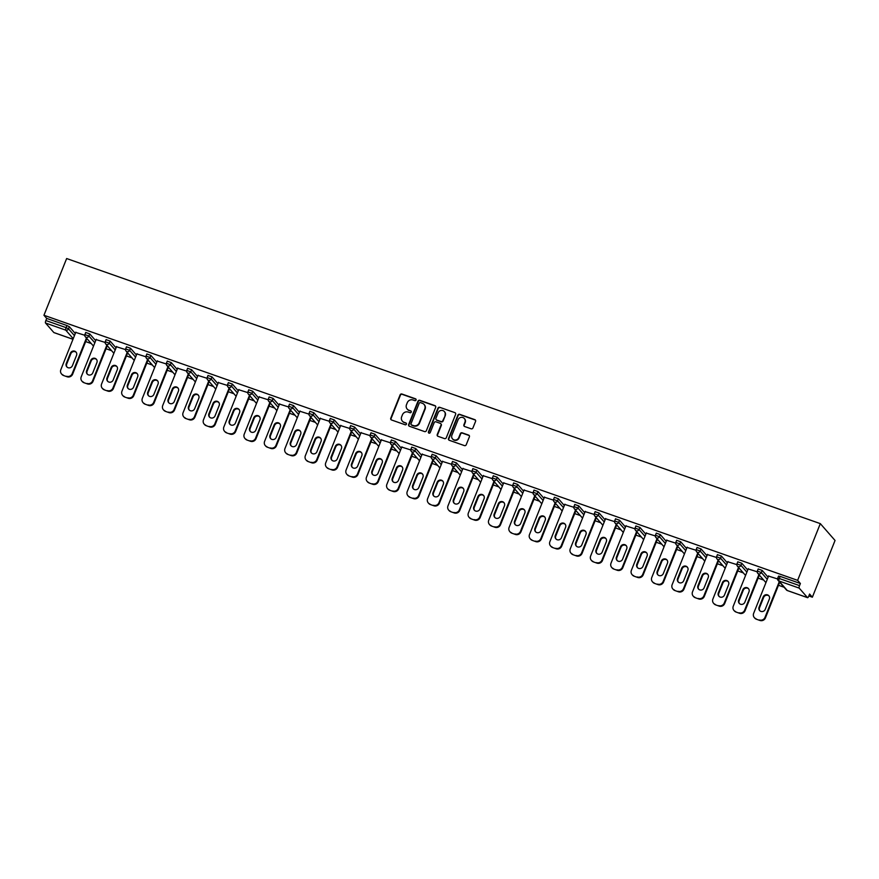 <?xml version="1.0" encoding="UTF-8"?>
<svg xmlns="http://www.w3.org/2000/svg" width="879" height="879" viewBox="0 0 879 879"><rect width="100%" height="100%" fill="white"/><g stroke="black" fill="none" stroke-linecap="round" stroke-linejoin="round"><path stroke-width="1.32" d="M416.064 400.033A0.989 0.945 -41.2 0 0 415.525 398.802L401.912 394.012A1.417 1.34 -41.2 0 0 400.11 394.858L390.759 418.217A1.417 1.34 -41.2 0 0 391.529 419.975L405.153 424.766A0.989 0.945 -41.2 0 0 406.252 423.206A0.989 0.945 -41.2 0 0 405.878 422.942L404.109 422.327A4.527 4.296 -41.2 0 1 401.67 416.734L402.45 414.778A4.527 4.296 -41.2 0 1 408.208 412.075L409.977 412.69A0.989 0.945 -41.2 0 0 411.086 411.13A0.989 0.945 -41.2 0 0 410.702 410.878L408.944 410.251A4.527 4.296 -41.2 0 1 406.494 404.659L407.274 402.714A4.527 4.296 -41.2 0 1 413.042 400L414.8 400.626A0.989 0.945 -41.2 0 0 416.064 400.033M416.042 399.253A0.989 0.945 -41.2 0 0 415.822 399.143L402.197 394.352A1.417 1.34 -41.2 0 0 400.406 395.198L391.056 418.558A1.417 1.34 -41.2 0 0 391.144 419.755M406.384 423.392A0.989 0.945 -41.2 0 0 406.175 423.282L404.109 422.327M411.207 411.317A0.989 0.945 -41.2 0 0 410.998 411.207L408.944 410.251M471.133 428.798A1.417 1.34 -41.2 0 0 472.935 427.952L475.561 421.404A1.417 1.34 -41.2 0 0 474.792 419.646L459.673 414.328A1.417 1.34 -41.2 0 0 457.871 415.174L448.521 438.533A1.417 1.34 -41.2 0 0 449.29 440.291L464.42 445.609A1.417 1.34 -41.2 0 0 466.222 444.763L469.386 436.841A1.417 1.34 -41.2 0 0 468.617 435.094L462.145 432.82A1.417 1.34 -41.2 0 0 460.343 433.666L458.772 437.588A3.78 3.593 -41.2 0 1 452.498 438.874A3.78 3.593 -41.2 0 1 451.916 435.182L458.069 419.799A3.78 3.593 -41.2 0 1 464.343 418.514A3.78 3.593 -41.2 0 1 464.925 422.217L463.903 424.777A1.417 1.34 -41.2 0 0 464.661 426.524L471.133 428.798M797.638 580.36L43.95 315.264L66.639 258.536L820.316 523.631L797.638 580.36L800.384 583.502L780.145 576.382L779.299 578.503L799.538 585.623L800.384 583.502M435.687 407.373A1.417 1.34 -41.2 0 0 434.918 405.626L419.788 400.308A1.417 1.34 -41.2 0 0 417.997 401.154L408.647 424.513A1.417 1.34 -41.2 0 0 409.416 426.26L424.546 431.578A1.417 1.34 -41.2 0 0 426.337 430.732L435.687 407.373M439.731 407.318L454.861 412.636A1.417 1.34 -41.2 0 1 455.619 414.383L446.279 437.753A1.417 1.34 -41.2 0 1 444.477 438.599L438.006 436.314A1.417 1.34 -41.2 0 1 437.237 434.567L441.027 425.095A1.417 1.34 -41.2 0 0 440.269 423.348L435.973 421.832A1.417 1.34 -41.2 0 0 434.171 422.678L430.227 432.545A0.989 0.945 -41.2 0 1 428.578 432.886A0.989 0.945 -41.2 0 1 428.425 431.919L437.929 408.164A1.417 1.34 -41.2 0 1 439.731 407.318L454.861 412.636M808.845 595.951L812.361 597.193L835.05 540.464L820.316 523.631M73.232 338.679L65.749 330.141L45.51 323.011L53.839 332.537L72.99 339.272M66.947 325.538L46.708 318.407L45.862 320.527L66.101 327.647L66.947 325.538L69.353 326.724L75.297 333.515M45.51 323.011A2.165 0.593 -70.6 0 1 45.862 320.527M784.068 587.238L778.486 585.271M763.697 580.074L758.105 578.107M743.315 572.899L737.734 570.932M722.945 565.735L717.352 563.769M702.563 558.572L696.981 556.605M682.192 551.397L676.599 549.441M661.81 544.233L656.228 542.266M641.439 537.069L635.847 535.102M621.057 529.894L615.465 527.938M600.676 522.73L595.094 520.764M580.305 515.566L574.712 513.6M559.923 508.403L554.341 506.436M539.552 501.228L533.96 499.261M519.17 494.064L513.589 492.097M498.8 486.9L493.207 484.933M478.418 479.725L472.836 477.758M458.047 472.561L452.454 470.595M437.665 465.398L432.083 463.431M417.283 458.223L411.702 456.267M396.912 451.059L391.32 449.092M376.531 443.895L370.949 441.928M356.16 436.72L350.567 434.764M335.778 429.556L330.196 427.59M315.407 422.392L309.815 420.426M295.025 415.229L289.444 413.262M274.655 408.054L269.062 406.087M254.273 400.89L248.691 398.923M233.891 393.726L228.309 391.759M213.52 386.551L207.927 384.595M193.138 379.387L187.557 377.421M172.767 372.224L167.175 370.257M152.386 365.049L146.804 363.093M132.015 357.885L126.422 355.918M111.633 350.721L106.051 348.754M91.262 343.557L85.67 341.59M807.526 597.632L799.187 588.106L778.948 580.986L787.276 590.512L807.526 597.632A2.165 0.593 109.4 0 0 807.603 597.687A2.165 0.593 109.4 0 0 808.757 596.16L809.603 594.039L812.361 597.193M75.737 332.416L84.769 335.273M778.629 576.195L780.145 576.382M43.95 315.264L46.708 318.407M758.247 569.032L762.17 570.416L768.103 577.195M737.866 561.868L741.788 563.241L747.732 570.031M717.495 554.704L721.417 556.077L727.351 562.868M697.113 547.529L701.035 548.914L706.98 555.704M676.742 540.365L680.654 541.739L686.598 548.529M656.36 533.201L660.283 534.575L666.227 541.365M635.989 526.027L639.901 527.411L645.845 534.201M615.608 518.863L619.53 520.236L625.474 527.026M595.237 511.699L599.148 513.072L605.093 519.863M574.855 504.524L578.778 505.908L584.711 512.699M554.473 497.36L558.396 498.745L564.34 505.524M534.102 490.196L538.025 491.57L543.958 498.36M513.721 483.021L517.643 484.406L523.587 491.196M493.35 475.858L497.261 477.242L503.206 484.021M472.968 468.694L476.89 470.067L482.835 476.857M452.597 461.53L456.509 462.903L462.453 469.694M432.215 454.355L436.138 455.74L442.082 462.53M411.844 447.191L415.756 448.565L421.7 455.355M391.463 440.027L395.385 441.401L401.318 448.191M371.081 432.853L375.003 434.237L380.948 441.027M350.71 425.689L354.633 427.062L360.566 433.852M330.328 418.525L334.251 419.898L340.195 426.689M309.957 411.35L313.869 412.734L319.813 419.525M289.576 404.186L293.498 405.571L299.442 412.35M269.205 397.022L273.116 398.396L279.061 405.186M248.823 389.858L252.745 391.232L258.69 398.022M228.452 382.684L232.364 384.068L238.308 390.847M208.07 375.52L211.993 376.893L217.926 383.683M187.699 368.356L191.611 369.729L197.555 376.52M167.318 361.181L171.24 362.566L177.173 369.356M146.936 354.017L150.858 355.391L156.803 362.181M126.565 346.853L130.488 348.227L136.421 355.017M106.183 339.679L110.106 341.063L116.05 347.853M85.812 332.515L89.724 333.899L95.668 340.678M96.108 339.58L105.139 342.436M116.489 346.755L125.521 349.6M136.86 353.918L145.892 356.775M157.242 361.082L166.274 363.939M177.613 368.257L186.645 371.103M197.995 375.421L207.026 378.278M218.366 382.585L227.397 385.441M238.747 389.749L247.779 392.605M259.129 396.923L268.161 399.769M279.5 404.087L288.532 406.944M299.882 411.251L308.914 414.108M320.253 418.426L329.284 421.272M340.634 425.59L349.666 428.447M361.005 432.754L370.037 435.61M381.387 439.929L390.419 442.774M401.758 447.092L410.79 449.949M422.14 454.256L431.171 457.113M442.522 461.431L451.553 464.277M462.892 468.595L471.924 471.452M483.274 475.759L492.306 478.615M503.645 482.923L512.677 485.779M524.027 490.097L533.059 492.943M544.398 497.261L553.429 500.118M564.779 504.425L573.811 507.282M585.15 511.6L594.182 514.446M605.532 518.764L614.564 521.621M625.914 525.928L634.935 528.784M646.285 533.103L655.316 535.948M666.667 540.266L675.698 543.123M687.037 547.43L696.069 550.287M707.419 554.605L716.451 557.451M727.79 561.769L736.822 564.615M748.172 568.933L757.204 571.789M768.543 576.097L777.574 578.953M799.538 585.623A2.165 0.593 109.4 0 0 799.187 588.106M407.351 409.24A4.527 4.296 -41.2 0 0 409.229 410.592M402.527 421.316A4.527 4.296 -41.2 0 0 404.406 422.656M435.599 406.175A1.417 1.34 -41.2 0 0 435.215 405.966L420.085 400.637A1.417 1.34 -41.2 0 0 418.283 401.483L408.944 424.854A1.417 1.34 -41.2 0 0 409.032 426.051M420.481 402.615A0.989 0.945 -41.2 0 0 419.217 403.208L411.009 423.722A0.989 0.945 -41.2 0 0 411.548 424.942L413.405 425.59A4.527 4.296 -41.2 0 0 419.173 422.887L424.777 408.867A4.527 4.296 -41.2 0 0 422.338 403.274L420.481 402.615M424.216 404.615A4.527 4.296 -41.2 0 1 425.073 409.207L419.47 423.217A4.527 4.296 -41.2 0 1 413.701 425.93L411.844 425.282M440.939 423.898A1.417 1.34 -41.2 0 1 441.324 425.436L437.533 434.907A1.417 1.34 -41.2 0 0 437.621 436.105M440.027 407.658A1.417 1.34 -41.2 0 0 438.225 408.504L428.721 432.248A0.989 0.945 -41.2 0 0 428.754 433.028M444.961 415.262A3.78 3.593 -41.2 0 0 444.378 411.57A3.78 3.593 -41.2 0 0 438.105 412.855L435.94 418.272A1.417 1.34 -41.2 0 0 436.698 420.019L440.994 421.524A1.417 1.34 -41.2 0 0 442.796 420.678L445.257 415.602A3.78 3.593 -41.2 0 0 444.521 411.746M436.314 419.81A1.417 1.34 -41.2 0 0 436.995 420.36L436.698 420.019M445.257 415.602L443.093 421.019A1.417 1.34 -41.2 0 1 441.291 421.865L436.995 420.36M464.486 418.69A3.78 3.593 -41.2 0 1 465.222 422.546L464.189 425.106A1.417 1.34 -41.2 0 0 464.277 426.315M452.652 439.039A3.78 3.593 -41.2 0 0 459.069 437.929L458.772 437.588M469.298 435.643A1.417 1.34 -41.2 0 0 468.914 435.435L462.442 433.149A1.417 1.34 -41.2 0 0 460.64 434.006L459.069 437.929M475.473 420.195A1.417 1.34 -41.2 0 0 475.089 419.986L459.959 414.668A1.417 1.34 -41.2 0 0 458.157 415.514L448.817 438.874A1.417 1.34 -41.2 0 0 448.905 440.071M63.596 375.531L67.123 376.772L63.596 375.531A4.318 4.109 138.8 0 1 61.937 374.41L61.497 373.905A4.318 4.109 -41.2 0 0 63.156 375.025M66.683 376.267A4.318 4.109 -41.2 0 0 72.188 373.685L72.627 374.19L86.889 338.558M72.627 374.19A4.318 4.109 138.8 0 1 67.123 376.772M67.024 367.081A3.384 3.219 138.8 0 1 66.705 364.038L70.836 353.721A3.384 3.219 138.8 0 1 76.22 352.336M61.497 373.905A4.318 4.109 -41.2 0 1 60.827 369.685L75.847 332.13M72.188 373.685L86.439 338.052M70.397 353.215A3.384 3.219 138.8 0 1 76.012 352.061A3.384 3.219 138.8 0 1 76.528 355.38L72.408 365.686A3.384 3.219 138.8 0 1 66.793 366.84A3.384 3.219 138.8 0 1 66.266 363.532L70.397 353.215L70.836 353.721M83.977 382.706L87.504 383.936L83.977 382.706A4.318 4.109 138.8 0 1 82.318 381.574L81.868 381.068A4.318 4.109 -41.2 0 0 83.538 382.2M87.065 383.442A4.318 4.109 -41.2 0 0 92.57 380.849L93.009 381.354L107.26 345.722M93.009 381.354A4.318 4.109 138.8 0 1 87.504 383.936M87.406 374.245A3.384 3.219 138.8 0 1 87.087 371.202L91.207 360.884A3.384 3.219 138.8 0 1 96.591 359.5M81.868 381.068A4.318 4.109 -41.2 0 1 81.209 376.849L96.229 339.305M92.57 380.849L106.82 345.216M90.768 360.379A3.384 3.219 138.8 0 1 96.382 359.236A3.384 3.219 138.8 0 1 96.91 362.544L92.789 372.85A3.384 3.219 138.8 0 1 87.164 374.004A3.384 3.219 138.8 0 1 86.647 370.696L90.768 360.379L91.207 360.884M104.359 389.869L107.886 391.111L104.359 389.869A4.318 4.109 138.8 0 1 102.689 388.749L102.25 388.243A4.318 4.109 -41.2 0 0 103.909 389.364M107.436 390.606A4.318 4.109 -41.2 0 0 112.941 388.013L113.391 388.518L127.642 352.886M113.391 388.518A4.318 4.109 138.8 0 1 107.886 391.111M107.776 381.409A3.384 3.219 138.8 0 1 107.469 378.366L111.589 368.059A3.384 3.219 138.8 0 1 116.973 366.664M102.25 388.243A4.318 4.109 -41.2 0 1 101.579 384.013L116.599 346.469M112.941 388.013L127.191 352.38M111.15 367.554A3.384 3.219 138.8 0 1 116.764 366.4A3.384 3.219 138.8 0 1 117.292 369.707L113.16 380.025A3.384 3.219 138.8 0 1 107.546 381.167A3.384 3.219 138.8 0 1 107.018 377.86L111.15 367.554L111.589 368.059M124.73 397.033L128.257 398.275L124.73 397.033A4.318 4.109 138.8 0 1 123.071 395.913L122.631 395.407A4.318 4.109 -41.2 0 0 124.291 396.528M127.818 397.769A4.318 4.109 -41.2 0 0 133.322 395.187L133.762 395.682L148.013 360.06M133.762 395.682A4.318 4.109 138.8 0 1 128.257 398.275M128.158 388.573A3.384 3.219 138.8 0 1 127.84 385.54L131.971 375.223A3.384 3.219 138.8 0 1 137.344 373.828M122.631 395.407A4.318 4.109 -41.2 0 1 121.961 391.188L136.981 353.633M133.322 395.187L147.573 359.555M131.52 374.718A3.384 3.219 138.8 0 1 137.135 373.564A3.384 3.219 138.8 0 1 137.662 376.871L133.542 387.189A3.384 3.219 138.8 0 1 127.927 388.342A3.384 3.219 138.8 0 1 127.4 385.035L131.52 374.718L131.971 375.223M145.112 404.197L148.639 405.439L145.112 404.197A4.318 4.109 138.8 0 1 143.442 403.076L143.002 402.571A4.318 4.109 -41.2 0 0 144.661 403.703M148.188 404.933A4.318 4.109 -41.2 0 0 153.693 402.351L154.144 402.857L168.394 367.224M154.144 402.857A4.318 4.109 138.8 0 1 148.639 405.439M148.54 395.748A3.384 3.219 138.8 0 1 148.221 392.704L152.342 382.387A3.384 3.219 138.8 0 1 157.726 381.003M143.002 402.571A4.318 4.109 -41.2 0 1 142.332 398.352L157.352 360.797M153.693 402.351L167.955 366.719M151.902 381.882A3.384 3.219 138.8 0 1 157.517 380.739A3.384 3.219 138.8 0 1 158.044 384.046L153.913 394.352A3.384 3.219 138.8 0 1 148.298 395.506A3.384 3.219 138.8 0 1 147.771 392.199L151.902 381.882L152.342 382.387M165.483 411.372L169.01 412.614L165.483 411.372A4.318 4.109 138.8 0 1 163.824 410.251L163.384 409.746A4.318 4.109 -41.2 0 0 165.043 410.867M168.57 412.108A4.318 4.109 -41.2 0 0 174.075 409.515L174.514 410.021L188.765 374.388M174.514 410.021A4.318 4.109 138.8 0 1 169.01 412.614M168.911 402.912A3.384 3.219 138.8 0 1 168.592 399.868L172.723 389.551A3.384 3.219 138.8 0 1 178.096 388.166M163.384 409.746A4.318 4.109 -41.2 0 1 162.714 405.516L177.734 367.971M174.075 409.515L188.326 373.883M172.273 389.056A3.384 3.219 138.8 0 1 177.899 387.903A3.384 3.219 138.8 0 1 178.415 391.21L174.295 401.527A3.384 3.219 138.8 0 1 168.68 402.67A3.384 3.219 138.8 0 1 168.153 399.363L172.273 389.056L172.723 389.551M185.865 418.536L189.392 419.777L185.865 418.536A4.318 4.109 138.8 0 1 184.194 417.415L183.755 416.91A4.318 4.109 -41.2 0 0 185.425 418.03M188.952 419.272A4.318 4.109 -41.2 0 0 194.457 416.679L194.896 417.184L209.147 381.563M194.896 417.184A4.318 4.109 138.8 0 1 189.392 419.777M189.293 410.075A3.384 3.219 138.8 0 1 188.974 407.032L193.094 396.726A3.384 3.219 138.8 0 1 198.478 395.33M183.755 416.91A4.318 4.109 -41.2 0 1 183.085 412.69L198.105 375.135M194.457 416.679L208.708 381.057M192.655 396.22A3.384 3.219 138.8 0 1 198.269 395.067A3.384 3.219 138.8 0 1 198.797 398.374L194.666 408.691A3.384 3.219 138.8 0 1 189.051 409.845A3.384 3.219 138.8 0 1 188.535 406.527L192.655 396.22L193.094 396.726M206.235 425.7L209.762 426.941L206.235 425.7A4.318 4.109 138.8 0 1 204.576 424.579L204.137 424.074A4.318 4.109 -41.2 0 0 205.796 425.194M209.323 426.436A4.318 4.109 -41.2 0 0 214.828 423.854L215.267 424.359L229.518 388.727M215.267 424.359A4.318 4.109 138.8 0 1 209.762 426.941M209.663 417.25A3.384 3.219 138.8 0 1 209.345 414.207L213.476 403.89A3.384 3.219 138.8 0 1 218.849 402.505M204.137 424.074A4.318 4.109 -41.2 0 1 203.467 419.854L218.486 382.299M214.828 423.854L229.078 388.221M213.037 403.384A3.384 3.219 138.8 0 1 218.651 402.241A3.384 3.219 138.8 0 1 219.168 405.549L215.047 415.855A3.384 3.219 138.8 0 1 209.433 417.009A3.384 3.219 138.8 0 1 208.905 413.701L213.037 403.384L213.476 403.89M226.617 432.875L230.144 434.116L226.617 432.875A4.318 4.109 138.8 0 1 224.947 431.754L224.508 431.248A4.318 4.109 -41.2 0 0 226.178 432.369M229.705 433.611A4.318 4.109 -41.2 0 0 235.209 431.018L235.649 431.523L249.9 395.891M235.649 431.523A4.318 4.109 138.8 0 1 230.144 434.116M230.045 424.414A3.384 3.219 138.8 0 1 229.727 421.371L233.847 411.053A3.384 3.219 138.8 0 1 239.231 409.669M224.508 431.248A4.318 4.109 -41.2 0 1 223.837 427.018L238.857 389.474M235.209 431.018L249.46 395.385M233.407 410.548A3.384 3.219 138.8 0 1 239.022 409.405A3.384 3.219 138.8 0 1 239.549 412.712L235.418 423.03A3.384 3.219 138.8 0 1 229.804 424.172A3.384 3.219 138.8 0 1 229.287 420.865L233.407 410.548L233.847 411.053M246.988 440.038L250.515 441.28L246.988 440.038A4.318 4.109 138.8 0 1 245.329 438.918L244.889 438.412A4.318 4.109 -41.2 0 0 246.549 439.533M250.075 440.775A4.318 4.109 -41.2 0 0 255.58 438.181L256.02 438.687L270.271 403.054M256.02 438.687A4.318 4.109 138.8 0 1 250.515 441.28M250.416 431.578A3.384 3.219 138.8 0 1 250.097 428.534L254.229 418.228A3.384 3.219 138.8 0 1 259.613 416.833M244.889 438.412A4.318 4.109 -41.2 0 1 244.219 434.193L259.239 396.638M255.58 438.181L269.831 402.549M253.789 417.723A3.384 3.219 138.8 0 1 259.404 416.569A3.384 3.219 138.8 0 1 259.92 419.876L255.8 430.194A3.384 3.219 138.8 0 1 250.185 431.336A3.384 3.219 138.8 0 1 249.658 428.029L253.789 417.723L254.229 418.228M267.37 447.202L270.897 448.444L267.37 447.202A4.318 4.109 138.8 0 1 265.711 446.082L265.26 445.576A4.318 4.109 -41.2 0 0 266.93 446.697M270.457 447.938A4.318 4.109 -41.2 0 0 275.962 445.356L276.402 445.862L290.652 410.229M276.402 445.862A4.318 4.109 138.8 0 1 270.897 448.444M270.798 438.753A3.384 3.219 138.8 0 1 270.479 435.709L274.6 425.392A3.384 3.219 138.8 0 1 279.983 424.008M265.26 445.576A4.318 4.109 -41.2 0 1 264.601 441.357L279.61 403.802M275.962 445.356L290.213 409.724M274.16 424.887A3.384 3.219 138.8 0 1 279.775 423.744A3.384 3.219 138.8 0 1 280.302 427.051L276.182 437.357A3.384 3.219 138.8 0 1 270.556 438.511A3.384 3.219 138.8 0 1 270.04 435.204L274.16 424.887L274.6 425.392M287.752 454.377L291.268 455.619L287.752 454.377A4.318 4.109 138.8 0 1 286.082 453.245L285.642 452.751A4.318 4.109 -41.2 0 0 287.301 453.872M290.828 455.113A4.318 4.109 -41.2 0 0 296.333 452.52L296.783 453.026L311.034 417.393M296.783 453.026A4.318 4.109 138.8 0 1 291.268 455.619M291.169 445.917A3.384 3.219 138.8 0 1 290.861 442.873L294.981 432.556A3.384 3.219 138.8 0 1 300.365 431.171M285.642 452.751A4.318 4.109 -41.2 0 1 284.972 448.521L299.992 410.976M296.333 452.52L310.584 416.888M294.542 432.05A3.384 3.219 138.8 0 1 300.157 430.908A3.384 3.219 138.8 0 1 300.684 434.215L296.553 444.532A3.384 3.219 138.8 0 1 290.938 445.675A3.384 3.219 138.8 0 1 290.411 442.368L294.542 432.05L294.981 432.556M308.122 461.541L311.649 462.783L308.122 461.541A4.318 4.109 138.8 0 1 306.463 460.42L306.013 459.915A4.318 4.109 -41.2 0 0 307.683 461.035M311.21 462.277A4.318 4.109 -41.2 0 0 316.715 459.684L317.154 460.189L331.405 424.557M317.154 460.189A4.318 4.109 138.8 0 1 311.649 462.783M311.551 453.081A3.384 3.219 138.8 0 1 311.232 450.037L315.363 439.731A3.384 3.219 138.8 0 1 320.736 438.335M306.013 459.915A4.318 4.109 -41.2 0 1 305.354 455.696L320.374 418.14M316.715 459.684L330.965 424.052M314.913 439.225A3.384 3.219 138.8 0 1 320.527 438.072A3.384 3.219 138.8 0 1 321.055 441.379L316.934 451.696A3.384 3.219 138.8 0 1 311.32 452.839A3.384 3.219 138.8 0 1 310.792 449.532L314.913 439.225L315.363 439.731M328.504 468.705L332.031 469.946L328.504 468.705A4.318 4.109 138.8 0 1 326.834 467.584L326.395 467.079A4.318 4.109 -41.2 0 0 328.054 468.199M331.581 469.441A4.318 4.109 -41.2 0 0 337.086 466.859L337.536 467.364L351.787 431.732M337.536 467.364A4.318 4.109 138.8 0 1 332.031 469.946M331.921 460.255A3.384 3.219 138.8 0 1 331.614 457.212L335.734 446.895A3.384 3.219 138.8 0 1 341.118 445.51M326.395 467.079A4.318 4.109 -41.2 0 1 325.724 462.859L340.744 425.304M337.086 466.859L351.336 431.226M335.295 446.389A3.384 3.219 138.8 0 1 340.909 445.235A3.384 3.219 138.8 0 1 341.437 448.554L337.305 458.86A3.384 3.219 138.8 0 1 331.691 460.014A3.384 3.219 138.8 0 1 331.163 456.706L335.295 446.389L335.734 446.895M348.875 475.88L352.402 477.11L348.875 475.88A4.318 4.109 138.8 0 1 347.216 474.748L346.776 474.242A4.318 4.109 -41.2 0 0 348.436 475.374M351.963 476.605A4.318 4.109 -41.2 0 0 357.467 474.023L357.907 474.528L372.158 438.896M357.907 474.528A4.318 4.109 138.8 0 1 352.402 477.11M352.303 467.419A3.384 3.219 138.8 0 1 351.985 464.376L356.116 454.058A3.384 3.219 138.8 0 1 361.489 452.674M346.776 474.242A4.318 4.109 -41.2 0 1 346.106 470.023L361.126 432.468M357.467 474.023L371.718 438.39M355.665 453.553A3.384 3.219 138.8 0 1 361.28 452.41A3.384 3.219 138.8 0 1 361.807 455.718L357.687 466.024A3.384 3.219 138.8 0 1 352.072 467.178A3.384 3.219 138.8 0 1 351.545 463.87L355.665 453.553L356.116 454.058M369.257 483.043L372.784 484.285L369.257 483.043A4.318 4.109 138.8 0 1 367.587 481.923L367.147 481.417A4.318 4.109 -41.2 0 0 368.817 482.538M372.333 483.78A4.318 4.109 -41.2 0 0 377.849 481.187L378.289 481.692L392.539 446.06M378.289 481.692A4.318 4.109 138.8 0 1 372.784 484.285M372.685 474.583A3.384 3.219 138.8 0 1 372.366 471.54L376.487 461.233A3.384 3.219 138.8 0 1 381.871 459.838M367.147 481.417A4.318 4.109 -41.2 0 1 366.477 477.187L381.497 439.643M377.849 481.187L392.1 445.554M376.047 460.728A3.384 3.219 138.8 0 1 381.662 459.574A3.384 3.219 138.8 0 1 382.189 462.881L378.058 473.199A3.384 3.219 138.8 0 1 372.443 474.341A3.384 3.219 138.8 0 1 371.927 471.034L376.047 460.728L376.487 461.233M389.628 490.207L393.155 491.449L389.628 490.207A4.318 4.109 138.8 0 1 387.969 489.087L387.529 488.581A4.318 4.109 -41.2 0 0 389.188 489.702M392.715 490.943A4.318 4.109 -41.2 0 0 398.22 488.361L398.659 488.856L412.91 453.234M398.659 488.856A4.318 4.109 138.8 0 1 393.155 491.449M393.056 481.747A3.384 3.219 138.8 0 1 392.737 478.703L396.868 468.397A3.384 3.219 138.8 0 1 402.241 467.002M387.529 488.581A4.318 4.109 -41.2 0 1 386.859 484.362L401.879 446.807M398.22 488.361L412.471 452.729M396.429 467.892A3.384 3.219 138.8 0 1 402.044 466.738A3.384 3.219 138.8 0 1 402.56 470.045L398.44 480.363A3.384 3.219 138.8 0 1 392.825 481.516A3.384 3.219 138.8 0 1 392.298 478.209L396.429 467.892L396.868 468.397M410.01 497.371L413.537 498.613L410.01 497.371A4.318 4.109 138.8 0 1 408.339 496.25L407.9 495.745A4.318 4.109 -41.2 0 0 409.57 496.877M413.097 498.107A4.318 4.109 -41.2 0 0 418.602 495.525L419.041 496.031L433.292 460.398M419.041 496.031A4.318 4.109 138.8 0 1 413.537 498.613M413.438 488.922A3.384 3.219 138.8 0 1 413.119 485.878L417.239 475.561A3.384 3.219 138.8 0 1 422.623 474.177M407.9 495.745A4.318 4.109 -41.2 0 1 407.23 491.526L422.25 453.971M418.602 495.525L432.853 459.893M416.8 475.056A3.384 3.219 138.8 0 1 422.414 473.913A3.384 3.219 138.8 0 1 422.942 477.22L418.811 487.526A3.384 3.219 138.8 0 1 413.196 488.68A3.384 3.219 138.8 0 1 412.68 485.373L416.8 475.056L417.239 475.561M430.38 504.546L433.907 505.788L430.38 504.546A4.318 4.109 138.8 0 1 428.721 503.425L428.282 502.92A4.318 4.109 -41.2 0 0 429.941 504.041M433.468 505.282A4.318 4.109 -41.2 0 0 438.973 502.689L439.412 503.195L453.663 467.562M439.412 503.195A4.318 4.109 138.8 0 1 433.907 505.788M433.808 496.086A3.384 3.219 138.8 0 1 433.49 493.042L437.621 482.725A3.384 3.219 138.8 0 1 443.005 481.34M428.282 502.92A4.318 4.109 -41.2 0 1 427.612 498.69L442.631 461.145M438.973 502.689L453.223 467.057M437.182 482.23A3.384 3.219 138.8 0 1 442.796 481.077A3.384 3.219 138.8 0 1 443.313 484.384L439.192 494.701A3.384 3.219 138.8 0 1 433.578 495.844A3.384 3.219 138.8 0 1 433.05 492.537L437.182 482.23L437.621 482.725M450.762 511.71L454.289 512.951L450.762 511.71A4.318 4.109 138.8 0 1 449.103 510.589L448.653 510.084A4.318 4.109 -41.2 0 0 450.323 511.204M453.85 512.446A4.318 4.109 -41.2 0 0 459.354 509.853L459.794 510.358L474.045 474.737M459.794 510.358A4.318 4.109 138.8 0 1 454.289 512.951M454.19 503.249A3.384 3.219 138.8 0 1 453.872 500.206L457.992 489.9A3.384 3.219 138.8 0 1 463.376 488.504M448.653 510.084A4.318 4.109 -41.2 0 1 447.982 505.864L463.002 468.309M459.354 509.853L473.605 474.231M457.552 489.394A3.384 3.219 138.8 0 1 463.167 488.241A3.384 3.219 138.8 0 1 463.694 491.548L459.563 501.865A3.384 3.219 138.8 0 1 453.949 503.019A3.384 3.219 138.8 0 1 453.432 499.701L457.552 489.394L457.992 489.9M471.133 518.874L474.66 520.115L471.133 518.874A4.318 4.109 138.8 0 1 469.474 517.753L469.034 517.248A4.318 4.109 -41.2 0 0 470.694 518.368M474.22 519.61A4.318 4.109 -41.2 0 0 479.725 517.028L480.176 517.533L494.427 481.901M480.176 517.533A4.318 4.109 138.8 0 1 474.66 520.115M474.561 510.424A3.384 3.219 138.8 0 1 474.253 507.381L478.374 497.064A3.384 3.219 138.8 0 1 483.758 495.679M469.034 517.248A4.318 4.109 -41.2 0 1 468.364 513.028L483.384 475.473M479.725 517.028L493.976 481.395M477.934 496.558A3.384 3.219 138.8 0 1 483.549 495.415A3.384 3.219 138.8 0 1 484.065 498.723L479.945 509.029A3.384 3.219 138.8 0 1 474.33 510.183A3.384 3.219 138.8 0 1 473.803 506.875L477.934 496.558L478.374 497.064M491.515 526.049L495.042 527.29L491.515 526.049A4.318 4.109 138.8 0 1 489.856 524.928L489.405 524.422A4.318 4.109 -41.2 0 0 491.075 525.543M494.602 526.785A4.318 4.109 -41.2 0 0 500.107 524.192L500.547 524.697L514.797 489.065M500.547 524.697A4.318 4.109 138.8 0 1 495.042 527.29M494.943 517.588A3.384 3.219 138.8 0 1 494.624 514.545L498.745 504.227A3.384 3.219 138.8 0 1 504.128 502.843M489.405 524.422A4.318 4.109 -41.2 0 1 488.746 520.192L503.766 482.648M500.107 524.192L514.358 488.559M498.305 503.722A3.384 3.219 138.8 0 1 503.92 502.579A3.384 3.219 138.8 0 1 504.447 505.886L500.327 516.204A3.384 3.219 138.8 0 1 494.712 517.346A3.384 3.219 138.8 0 1 494.185 514.039L498.305 503.722L498.745 504.227M511.897 533.212L515.424 534.454L511.897 533.212A4.318 4.109 138.8 0 1 510.227 532.092L509.787 531.586A4.318 4.109 -41.2 0 0 511.446 532.707M514.973 533.949A4.318 4.109 -41.2 0 0 520.478 531.356L520.928 531.861L535.179 496.228M520.928 531.861A4.318 4.109 138.8 0 1 515.424 534.454M515.314 524.752A3.384 3.219 138.8 0 1 515.006 521.708L519.126 511.402A3.384 3.219 138.8 0 1 524.51 510.007M509.787 531.586A4.318 4.109 -41.2 0 1 509.117 527.367L524.137 489.812M520.478 531.356L534.729 495.723M518.687 510.897A3.384 3.219 138.8 0 1 524.302 509.743A3.384 3.219 138.8 0 1 524.829 513.05L520.698 523.368A3.384 3.219 138.8 0 1 515.083 524.51A3.384 3.219 138.8 0 1 514.556 521.203L518.687 510.897L519.126 511.402M532.267 540.376L535.794 541.618L532.267 540.376A4.318 4.109 138.8 0 1 530.608 539.256L530.169 538.75A4.318 4.109 -41.2 0 0 531.828 539.871M535.355 541.112A4.318 4.109 -41.2 0 0 540.86 538.53L541.299 539.036L555.55 503.403M541.299 539.036A4.318 4.109 138.8 0 1 535.794 541.618M535.696 531.927A3.384 3.219 138.8 0 1 535.377 528.883L539.508 518.566A3.384 3.219 138.8 0 1 544.881 517.182M530.169 538.75A4.318 4.109 -41.2 0 1 529.499 534.531L544.519 496.976M540.86 538.53L555.11 502.898M539.058 518.061A3.384 3.219 138.8 0 1 544.672 516.918A3.384 3.219 138.8 0 1 545.2 520.225L541.079 530.531A3.384 3.219 138.8 0 1 535.465 531.685A3.384 3.219 138.8 0 1 534.937 528.378L539.058 518.061L539.508 518.566M552.649 547.551L556.176 548.782L552.649 547.551A4.318 4.109 138.8 0 1 550.979 546.419L550.54 545.925A4.318 4.109 -41.2 0 0 552.199 547.046M555.726 548.287A4.318 4.109 -41.2 0 0 561.231 545.694L561.681 546.2L575.932 510.567M561.681 546.2A4.318 4.109 138.8 0 1 556.176 548.782M556.077 539.091A3.384 3.219 138.8 0 1 555.759 536.047L559.879 525.73A3.384 3.219 138.8 0 1 565.263 524.345M550.54 545.925A4.318 4.109 -41.2 0 1 549.869 541.695L564.889 504.15M561.231 545.694L575.492 510.062M559.44 525.224A3.384 3.219 138.8 0 1 565.054 524.082A3.384 3.219 138.8 0 1 565.582 527.389L561.45 537.706A3.384 3.219 138.8 0 1 555.836 538.849A3.384 3.219 138.8 0 1 555.308 535.542L559.44 525.224L559.879 525.73M573.02 554.715L576.547 555.957L573.02 554.715A4.318 4.109 138.8 0 1 571.361 553.594L570.921 553.089A4.318 4.109 -41.2 0 0 572.581 554.209M576.108 555.451A4.318 4.109 -41.2 0 0 581.612 552.858L582.052 553.363L596.303 517.731M582.052 553.363A4.318 4.109 138.8 0 1 576.547 555.957M576.448 546.255A3.384 3.219 138.8 0 1 576.13 543.211L580.261 532.905A3.384 3.219 138.8 0 1 585.634 531.509M570.921 553.089A4.318 4.109 -41.2 0 1 570.251 548.859L585.271 511.314M581.612 552.858L595.863 517.226M579.81 532.399A3.384 3.219 138.8 0 1 585.436 531.246A3.384 3.219 138.8 0 1 585.952 534.553L581.832 544.87A3.384 3.219 138.8 0 1 576.217 546.013A3.384 3.219 138.8 0 1 575.69 542.706L579.81 532.399L580.261 532.905M593.402 561.879L596.929 563.12L593.402 561.879A4.318 4.109 138.8 0 1 591.732 560.758L591.292 560.253A4.318 4.109 -41.2 0 0 592.962 561.373M596.489 562.615A4.318 4.109 -41.2 0 0 601.994 560.033L602.434 560.538L616.684 524.906M602.434 560.538A4.318 4.109 138.8 0 1 596.929 563.12M596.83 553.429A3.384 3.219 138.8 0 1 596.511 550.386L600.632 540.069A3.384 3.219 138.8 0 1 606.016 538.684M591.292 560.253A4.318 4.109 -41.2 0 1 590.622 556.033L605.642 518.478M601.994 560.033L616.245 524.4M600.192 539.563A3.384 3.219 138.8 0 1 605.807 538.409A3.384 3.219 138.8 0 1 606.334 541.717L602.203 552.034A3.384 3.219 138.8 0 1 596.588 553.188A3.384 3.219 138.8 0 1 596.072 549.88L600.192 539.563L600.632 540.069M613.773 569.054L617.3 570.284L613.773 569.054A4.318 4.109 138.8 0 1 612.114 567.922L611.674 567.416A4.318 4.109 -41.2 0 0 613.333 568.548M616.86 569.779A4.318 4.109 -41.2 0 0 622.365 567.197L622.804 567.702L637.055 532.07M622.804 567.702A4.318 4.109 138.8 0 1 617.3 570.284M617.201 560.593A3.384 3.219 138.8 0 1 616.882 557.55L621.014 547.232A3.384 3.219 138.8 0 1 626.386 545.848M611.674 567.416A4.318 4.109 -41.2 0 1 611.004 563.197L626.024 525.642M622.365 567.197L636.616 531.564M620.574 546.727A3.384 3.219 138.8 0 1 626.189 545.584A3.384 3.219 138.8 0 1 626.705 548.892L622.585 559.198A3.384 3.219 138.8 0 1 616.97 560.352A3.384 3.219 138.8 0 1 616.443 557.044L620.574 546.727L621.014 547.232M634.155 576.217L637.682 577.459L634.155 576.217A4.318 4.109 138.8 0 1 632.484 575.097L632.045 574.591A4.318 4.109 -41.2 0 0 633.715 575.712M637.242 576.954A4.318 4.109 -41.2 0 0 642.747 574.361L643.186 574.866L657.437 539.234M643.186 574.866A4.318 4.109 138.8 0 1 637.682 577.459M637.583 567.757A3.384 3.219 138.8 0 1 637.264 564.714L641.384 554.407A3.384 3.219 138.8 0 1 646.768 553.012M632.045 574.591A4.318 4.109 -41.2 0 1 631.375 570.361L646.395 532.817M642.747 574.361L656.998 538.728M640.945 553.902A3.384 3.219 138.8 0 1 646.559 552.748A3.384 3.219 138.8 0 1 647.087 556.055L642.956 566.373A3.384 3.219 138.8 0 1 637.341 567.515A3.384 3.219 138.8 0 1 636.825 564.208L640.945 553.902L641.384 554.407M654.525 583.381L658.052 584.623L654.525 583.381A4.318 4.109 138.8 0 1 652.866 582.261L652.427 581.755A4.318 4.109 -41.2 0 0 654.086 582.876M657.613 584.117A4.318 4.109 -41.2 0 0 663.118 581.535L663.557 582.03L677.819 546.408M663.557 582.03A4.318 4.109 138.8 0 1 658.052 584.623M657.953 574.921A3.384 3.219 138.8 0 1 657.635 571.877L661.766 561.571A3.384 3.219 138.8 0 1 667.15 560.176M652.427 581.755A4.318 4.109 -41.2 0 1 651.757 577.536L666.776 539.981M663.118 581.535L677.368 545.903M661.327 561.066A3.384 3.219 138.8 0 1 666.941 559.912A3.384 3.219 138.8 0 1 667.458 563.219L663.337 573.537A3.384 3.219 138.8 0 1 657.723 574.69A3.384 3.219 138.8 0 1 657.195 571.383L661.327 561.066L661.766 561.571M674.907 590.545L678.434 591.787L674.907 590.545A4.318 4.109 138.8 0 1 673.248 589.424L672.798 588.919A4.318 4.109 -41.2 0 0 674.468 590.04M677.995 591.281A4.318 4.109 -41.2 0 0 683.499 588.699L683.939 589.205L698.19 553.572M683.939 589.205A4.318 4.109 138.8 0 1 678.434 591.787M678.335 582.096A3.384 3.219 138.8 0 1 678.017 579.052L682.137 568.735A3.384 3.219 138.8 0 1 687.521 567.351M672.798 588.919A4.318 4.109 -41.2 0 1 672.138 584.7L687.147 547.145M683.499 588.699L697.75 553.067M681.697 568.23A3.384 3.219 138.8 0 1 687.312 567.087A3.384 3.219 138.8 0 1 687.839 570.394L683.719 580.7A3.384 3.219 138.8 0 1 678.094 581.854A3.384 3.219 138.8 0 1 677.577 578.547L681.697 568.23L682.137 568.735M695.289 597.72L698.816 598.962L695.289 597.72A4.318 4.109 138.8 0 1 693.619 596.599L693.179 596.094A4.318 4.109 -41.2 0 0 694.839 597.215M698.365 598.456A4.318 4.109 -41.2 0 0 703.87 595.863L704.321 596.369L718.572 560.736M704.321 596.369A4.318 4.109 138.8 0 1 698.816 598.962M698.706 589.26A3.384 3.219 138.8 0 1 698.398 586.216L702.519 575.899A3.384 3.219 138.8 0 1 707.903 574.514M693.179 596.094A4.318 4.109 -41.2 0 1 692.509 591.864L707.529 554.319M703.87 595.863L718.121 560.231M702.079 575.393A3.384 3.219 138.8 0 1 707.694 574.251A3.384 3.219 138.8 0 1 708.221 577.558L704.09 587.875A3.384 3.219 138.8 0 1 698.475 589.018A3.384 3.219 138.8 0 1 697.948 585.711L702.079 575.393L702.519 575.899M715.66 604.884L719.187 606.125L715.66 604.884A4.318 4.109 138.8 0 1 714.001 603.763L713.55 603.258A4.318 4.109 -41.2 0 0 715.22 604.378M718.747 605.62A4.318 4.109 -41.2 0 0 724.252 603.027L724.692 603.532L738.942 567.9M724.692 603.532A4.318 4.109 138.8 0 1 719.187 606.125M719.088 596.423A3.384 3.219 138.8 0 1 718.769 593.38L722.901 583.074A3.384 3.219 138.8 0 1 728.273 581.678M713.55 603.258A4.318 4.109 -41.2 0 1 712.891 599.038L727.911 561.483M724.252 603.027L738.503 567.405M722.45 582.568A3.384 3.219 138.8 0 1 728.065 581.415A3.384 3.219 138.8 0 1 728.592 584.722L724.472 595.039A3.384 3.219 138.8 0 1 718.857 596.193A3.384 3.219 138.8 0 1 718.33 592.875L722.45 582.568L722.901 583.074M736.042 612.048L739.569 613.289L736.042 612.048A4.318 4.109 138.8 0 1 734.372 610.927L733.932 610.422A4.318 4.109 -41.2 0 0 735.591 611.542M739.118 612.784A4.318 4.109 -41.2 0 0 744.623 610.202L745.073 610.707L759.324 575.075M745.073 610.707A4.318 4.109 138.8 0 1 739.569 613.289M739.459 603.598A3.384 3.219 138.8 0 1 739.151 600.555L743.271 590.238A3.384 3.219 138.8 0 1 748.655 588.853M733.932 610.422A4.318 4.109 -41.2 0 1 733.262 606.202L748.282 568.647M744.623 610.202L758.885 574.569M742.832 589.732A3.384 3.219 138.8 0 1 748.447 588.589A3.384 3.219 138.8 0 1 748.974 591.897L744.843 602.203A3.384 3.219 138.8 0 1 739.228 603.357A3.384 3.219 138.8 0 1 738.701 600.049L742.832 589.732L743.271 590.238M756.412 619.223L759.939 620.464L756.412 619.223A4.318 4.109 138.8 0 1 754.753 618.102L754.314 617.596A4.318 4.109 -41.2 0 0 755.973 618.717M759.5 619.959A4.318 4.109 -41.2 0 0 765.005 617.366L765.444 617.871L779.695 582.239M765.444 617.871A4.318 4.109 138.8 0 1 759.939 620.464M759.841 610.762A3.384 3.219 138.8 0 1 759.522 607.719L763.653 597.401A3.384 3.219 138.8 0 1 769.026 596.017M754.314 617.596A4.318 4.109 -41.2 0 1 753.644 613.366L768.664 575.822M765.005 617.366L779.255 581.733M763.203 596.896A3.384 3.219 138.8 0 1 768.828 595.753A3.384 3.219 138.8 0 1 769.345 599.06L765.224 609.378A3.384 3.219 138.8 0 1 759.61 610.52A3.384 3.219 138.8 0 1 759.082 607.213L763.203 596.896L763.653 597.401M69.353 326.724L68.507 328.845A2.165 2.055 -41.2 0 1 65.749 330.141A2.165 0.593 -70.6 0 1 66.101 327.647L68.507 328.845L74.451 335.635M778.574 576.086L777.728 578.206L779.299 578.503A2.165 0.593 109.4 0 0 778.948 580.986A2.165 2.055 138.8 0 1 778.113 580.426L786.452 589.952A2.165 2.055 138.8 0 0 787.276 590.512A2.165 0.593 109.4 0 0 787.353 590.567A2.165 0.593 109.4 0 0 787.452 590.578M89.724 333.899L88.878 336.009L84.966 334.635A2.165 2.055 138.8 0 0 85.296 336.745L93.504 346.106M94.822 342.799L88.878 336.009A2.165 2.055 -41.2 0 1 86.131 337.305A2.165 2.055 138.8 0 1 85.296 336.745A2.165 2.165 0 0 1 84.922 334.514L85.768 332.405M110.106 341.063L109.26 343.173L115.204 349.963M130.488 348.227L129.642 350.347L135.575 357.127M150.858 355.391L150.012 357.511L155.957 364.302M171.24 362.566L170.394 364.675L176.327 371.465M191.611 369.729L190.765 371.85L196.709 378.629M211.993 376.893L211.147 379.014L217.08 385.804M232.364 384.068L231.518 386.178L237.462 392.968M252.745 391.232L251.899 393.342L257.844 400.132M273.116 398.396L272.27 400.516L278.214 407.307M293.498 405.571L292.652 407.68L298.596 414.47M313.869 412.734L313.023 414.844L318.967 421.634M334.251 419.898L333.405 422.019L339.349 428.809M354.633 427.062L353.787 429.183L359.72 435.973M375.003 434.237L374.157 436.347L380.102 443.137M395.385 441.401L394.539 443.521L400.472 450.301M415.756 448.565L414.91 450.685L420.854 457.476M436.138 455.74L435.292 457.849L441.236 464.639M456.509 462.903L455.663 465.024L461.607 471.803M476.89 470.067L476.044 472.188L481.989 478.978M497.261 477.242L496.415 479.352L502.359 486.142M517.643 484.406L516.797 486.516L522.741 493.306M538.025 491.57L537.179 493.69L543.112 500.481M558.396 498.745L557.55 500.854L563.494 507.644M578.778 505.908L577.932 508.018L583.865 514.808M599.148 513.072L598.302 515.193L604.247 521.983M619.53 520.236L618.684 522.357L624.617 529.147M639.901 527.411L639.055 529.521L644.999 536.311M660.283 534.575L659.437 536.695L665.381 543.475M680.654 541.739L679.808 543.859L685.752 550.65M701.035 548.914L700.189 551.023L706.134 557.813M721.417 556.077L720.571 558.198L726.504 564.977M741.788 563.241L740.942 565.362L746.886 572.152M762.17 570.416L761.324 572.526L767.257 579.316M106.139 339.569L105.293 341.689A2.165 2.165 0 0 0 105.678 343.909A2.165 2.055 138.8 0 0 106.502 344.469A2.165 2.055 -41.2 0 0 109.26 343.173L105.337 341.799A2.165 2.055 138.8 0 0 105.678 343.909L113.874 353.281M126.521 346.733L125.675 348.853A2.165 2.165 0 0 0 126.049 351.073A2.165 2.055 138.8 0 0 126.884 351.633A2.165 2.055 -41.2 0 0 129.642 350.347L125.719 348.963A2.165 2.055 138.8 0 0 126.049 351.073L134.256 360.445M146.892 353.907L146.046 356.017A2.165 2.165 0 0 0 146.43 358.247A2.165 2.055 138.8 0 0 147.265 358.808A2.165 2.055 -41.2 0 0 150.012 357.511L146.09 356.138A2.165 2.055 138.8 0 0 146.43 358.247L154.627 367.609M167.274 361.071L166.428 363.192A2.165 2.165 0 0 0 166.801 365.411A2.165 2.055 138.8 0 0 167.636 365.972A2.165 2.055 -41.2 0 0 170.394 364.675L166.472 363.302A2.165 2.055 138.8 0 0 166.801 365.411L175.009 374.784M187.645 368.235L186.798 370.356A2.165 2.165 0 0 0 187.183 372.575A2.165 2.055 138.8 0 0 188.018 373.135A2.165 2.055 -41.2 0 0 190.765 371.85L186.853 370.466A2.165 2.055 138.8 0 0 187.183 372.575L195.38 381.947M208.026 375.41L207.18 377.52A2.165 2.165 0 0 0 207.565 379.75A2.165 2.055 138.8 0 0 208.389 380.31A2.165 2.055 -41.2 0 0 211.147 379.014L207.224 377.629A2.165 2.055 138.8 0 0 207.565 379.75L215.762 389.111M228.397 382.574L227.551 384.683A2.165 2.165 0 0 0 227.936 386.914A2.165 2.055 138.8 0 0 228.771 387.474A2.165 2.055 -41.2 0 0 231.518 386.178L227.606 384.804A2.165 2.055 138.8 0 0 227.936 386.914L236.132 396.286M248.779 389.738L247.933 391.858A2.165 2.165 0 0 0 248.317 394.078A2.165 2.055 138.8 0 0 249.142 394.638A2.165 2.055 -41.2 0 0 251.899 393.342L247.977 391.968A2.165 2.055 138.8 0 0 248.317 394.078L256.514 403.45M269.161 396.912L268.315 399.022A2.165 2.165 0 0 0 268.688 401.253A2.165 2.055 138.8 0 0 269.523 401.813A2.165 2.055 -41.2 0 0 272.27 400.516L268.359 399.132A2.165 2.055 138.8 0 0 268.688 401.253L276.885 410.614M289.532 404.076L288.686 406.186A2.165 2.165 0 0 0 289.07 408.416A2.165 2.055 138.8 0 0 289.894 408.977A2.165 2.055 -41.2 0 0 292.652 407.68L288.73 406.307A2.165 2.055 138.8 0 0 289.07 408.416L297.267 417.789M309.913 411.24L309.067 413.361A2.165 2.165 0 0 0 309.441 415.58A2.165 2.055 138.8 0 0 310.276 416.141A2.165 2.055 -41.2 0 0 313.023 414.844L309.111 413.471A2.165 2.055 138.8 0 0 309.441 415.58L317.649 424.953M330.284 418.404L329.438 420.525A2.165 2.165 0 0 0 329.823 422.744A2.165 2.055 138.8 0 0 330.658 423.315A2.165 2.055 -41.2 0 0 333.405 422.019L329.482 420.634A2.165 2.055 138.8 0 0 329.823 422.744L338.019 432.116M350.666 425.579L349.82 427.688A2.165 2.165 0 0 0 350.194 429.919A2.165 2.055 138.8 0 0 351.029 430.479A2.165 2.055 -41.2 0 0 353.787 429.183L349.864 427.809A2.165 2.055 138.8 0 0 350.194 429.919L358.401 439.28M371.037 432.743L370.191 434.863A2.165 2.165 0 0 0 370.575 437.083A2.165 2.055 138.8 0 0 371.41 437.643A2.165 2.055 -41.2 0 0 374.157 436.347L370.235 434.973A2.165 2.055 138.8 0 0 370.575 437.083L378.772 446.455M391.419 439.907L390.573 442.027A2.165 2.165 0 0 0 390.946 444.247A2.165 2.055 138.8 0 0 391.781 444.807A2.165 2.055 -41.2 0 0 394.539 443.521L390.617 442.137A2.165 2.055 138.8 0 0 390.946 444.247L399.154 453.619M411.79 447.081L410.943 449.191A2.165 2.165 0 0 0 411.328 451.421A2.165 2.055 138.8 0 0 412.163 451.982A2.165 2.055 -41.2 0 0 414.91 450.685L410.998 449.312A2.165 2.055 138.8 0 0 411.328 451.421L419.525 460.783M432.171 454.245L431.325 456.366A2.165 2.165 0 0 0 431.71 458.585A2.165 2.055 138.8 0 0 432.534 459.146A2.165 2.055 -41.2 0 0 435.292 457.849L431.369 456.476A2.165 2.055 138.8 0 0 431.71 458.585L439.907 467.958M452.553 461.409L451.707 463.53A2.165 2.165 0 0 0 452.081 465.749A2.165 2.055 138.8 0 0 452.916 466.309A2.165 2.055 -41.2 0 0 455.663 465.024L451.751 463.64A2.165 2.055 138.8 0 0 452.081 465.749L460.277 475.121M472.924 468.584L472.078 470.694A2.165 2.165 0 0 0 472.462 472.924A2.165 2.055 138.8 0 0 473.287 473.484A2.165 2.055 -41.2 0 0 476.044 472.188L472.122 470.803A2.165 2.055 138.8 0 0 472.462 472.924L480.659 482.285M493.306 475.748L492.46 477.857A2.165 2.165 0 0 0 492.833 480.088A2.165 2.055 138.8 0 0 493.668 480.648A2.165 2.055 -41.2 0 0 496.415 479.352L492.504 477.978A2.165 2.055 138.8 0 0 492.833 480.088L501.041 489.46M513.677 482.912L512.831 485.032A2.165 2.165 0 0 0 513.215 487.252A2.165 2.055 138.8 0 0 514.039 487.812A2.165 2.055 -41.2 0 0 516.797 486.516L512.875 485.142A2.165 2.055 138.8 0 0 513.215 487.252L521.412 496.624M534.058 490.086L533.212 492.196A2.165 2.165 0 0 0 533.586 494.427A2.165 2.055 138.8 0 0 534.421 494.987A2.165 2.055 -41.2 0 0 537.179 493.69L533.256 492.306A2.165 2.055 138.8 0 0 533.586 494.427L541.794 503.788M554.429 497.25L553.583 499.36A2.165 2.165 0 0 0 553.968 501.59A2.165 2.055 138.8 0 0 554.803 502.151A2.165 2.055 -41.2 0 0 557.55 500.854L553.627 499.481A2.165 2.055 138.8 0 0 553.968 501.59L562.164 510.963M574.811 504.414L573.965 506.535A2.165 2.165 0 0 0 574.339 508.754A2.165 2.055 138.8 0 0 575.174 509.315A2.165 2.055 -41.2 0 0 577.932 508.018L574.009 506.645A2.165 2.055 138.8 0 0 574.339 508.754L582.546 518.127M595.182 511.578L594.336 513.699A2.165 2.165 0 0 0 594.72 515.918A2.165 2.055 138.8 0 0 595.555 516.478A2.165 2.055 -41.2 0 0 598.302 515.193L594.391 513.808A2.165 2.055 138.8 0 0 594.72 515.918L602.917 525.29M615.564 518.753L614.718 520.862A2.165 2.165 0 0 0 615.102 523.093A2.165 2.055 138.8 0 0 615.926 523.653A2.165 2.055 -41.2 0 0 618.684 522.357L614.762 520.983A2.165 2.055 138.8 0 0 615.102 523.093L623.299 532.454M635.935 525.917L635.088 528.037A2.165 2.165 0 0 0 635.473 530.257A2.165 2.055 138.8 0 0 636.308 530.817A2.165 2.055 -41.2 0 0 639.055 529.521L635.143 528.147A2.165 2.055 138.8 0 0 635.473 530.257L643.67 539.629M656.316 533.081L655.47 535.201A2.165 2.165 0 0 0 655.855 537.421A2.165 2.055 138.8 0 0 656.679 537.981A2.165 2.055 -41.2 0 0 659.437 536.695L655.514 535.311A2.165 2.055 138.8 0 0 655.855 537.421L664.052 546.793M676.698 540.255L675.852 542.365A2.165 2.165 0 0 0 676.226 544.595A2.165 2.055 138.8 0 0 677.061 545.156A2.165 2.055 -41.2 0 0 679.808 543.859L675.896 542.475A2.165 2.055 138.8 0 0 676.226 544.595L684.433 553.957M697.069 547.419L696.223 549.54A2.165 2.165 0 0 0 696.607 551.759A2.165 2.055 138.8 0 0 697.432 552.32A2.165 2.055 -41.2 0 0 700.189 551.023L696.267 549.65A2.165 2.055 138.8 0 0 696.607 551.759L704.804 561.132M717.451 554.583L716.605 556.704A2.165 2.165 0 0 0 716.978 558.923A2.165 2.055 138.8 0 0 717.813 559.483A2.165 2.055 -41.2 0 0 720.571 558.198L716.649 556.814A2.165 2.055 138.8 0 0 716.978 558.923L725.186 568.295M737.822 561.758L736.976 563.868A2.165 2.165 0 0 0 737.36 566.098A2.165 2.055 138.8 0 0 738.195 566.658A2.165 2.055 -41.2 0 0 740.942 565.362L737.02 563.977A2.165 2.055 138.8 0 0 737.36 566.098L745.557 575.459M758.203 568.922L757.357 571.031A2.165 2.165 0 0 0 757.731 573.262A2.165 2.055 138.8 0 0 758.566 573.822A2.165 2.055 -41.2 0 0 761.324 572.526L757.401 571.152A2.165 2.055 138.8 0 0 757.731 573.262L765.939 582.634M777.728 578.206L777.783 578.316A2.165 2.055 138.8 0 0 778.113 580.426A2.165 2.165 0 0 1 777.728 578.206M53.916 332.592L72.979 339.294M786.452 589.952A2.165 2.165 0 0 0 787.353 590.567L807.603 597.687"/></g></svg>
